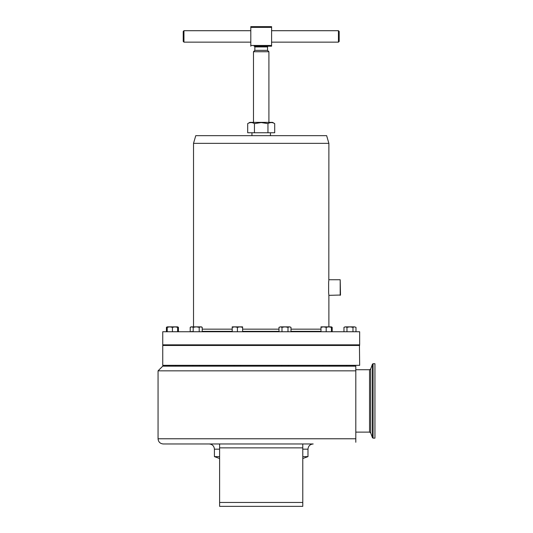 <?xml version="1.0" encoding="UTF-8"?>
<svg xmlns="http://www.w3.org/2000/svg" width="533" height="533" viewBox="0 0 533 533"><rect width="100%" height="100%" fill="white"/><g stroke="black" fill="none" stroke-linecap="round" stroke-linejoin="round"><path stroke-width="0.8" d="M274.702 123.616L272.53 122.363L249.864 122.363L247.692 123.616C249.937 122.244 252.189 122.244 254.448 123.616L261.197 122.57L267.952 123.616C270.198 122.244 272.45 122.244 274.702 123.616L274.702 132.757L267.952 132.757L267.952 123.616M253.481 122.363L253.481 51.728L268.912 51.728L268.912 122.363M253.481 51.728L254.854 50.355L267.539 50.355L268.912 51.728M254.854 50.355L254.854 46.924A0.726 0.726 0 0 0 254.128 46.198L268.266 46.198A0.726 0.726 0 0 0 267.539 46.924L254.854 46.924M267.539 50.355L267.539 46.924M338.442 30.707L339.175 31.434L339.175 41.414L338.442 42.14L338.442 30.707L271.597 30.707M183.952 30.707L183.952 42.14L183.225 41.414L183.225 31.434L183.952 30.707L250.803 30.707M374.939 363.719L374.939 438.139L373.047 438.139L373.047 363.719L374.939 363.719M328.748 294.076L328.628 292.75C328.948 296.175 328.948 296.175 328.628 292.75L328.628 282.337C328.948 278.912 328.948 278.912 328.628 282.337L328.761 280.884M328.821 280.258L328.881 143.357L193.519 143.357L193.519 326.862M340.194 295.342L340.194 279.745L340.5 295.029L328.881 295.342L328.794 294.589M320.986 331.339L290.985 331.339M278.986 331.339L242.608 331.339M232.215 331.339L202.214 331.339M359.655 345.471L162.745 345.471L162.745 365.332L359.655 365.332L359.449 345.264L162.745 345.471M359.655 365.332L162.745 365.332M202.214 331.433L232.215 331.433M242.608 331.433L278.986 331.433M359.655 331.746L162.745 331.746L162.745 344.851L359.655 344.851L359.655 331.746M322.938 345.264L322.938 344.851M329.434 345.264L329.434 344.851M322.938 366.164L322.938 365.538M329.434 366.164L329.434 365.538M328.881 143.357L326.642 135.668L195.758 135.668L193.519 143.357M261.197 366.164L355.804 366.164L355.804 370.841L158.061 370.841L162.745 366.164L261.197 366.164M355.804 432.116L369.542 432.116L369.542 369.735L355.804 369.735L355.804 442.257M219.609 502.452L302.784 502.452L302.784 506.35L219.609 506.35L219.609 443.969L163.265 443.969L313.184 443.969C310.026 444.275 308.287 446.014 307.981 449.166L302.784 449.166M302.784 456.628L307.981 456.628L307.981 449.166M219.609 443.969L209.216 443.969C212.374 444.275 214.106 446.014 214.413 449.166L219.609 449.166M219.609 458.52L214.413 456.628L219.609 456.628M290.985 331.433L320.986 331.433M178.428 331.746L178.428 327.329L177.622 326.969M166.423 331.746L166.423 327.329L167.222 326.969M343.972 331.746L343.972 327.329L345.471 326.862L344.711 326.989M355.977 331.746L355.977 327.329L354.472 326.862L349.974 326.862L352.973 327.329L354.472 326.862L352.573 326.862M352.973 331.746L352.973 327.329M346.97 327.329L349.974 326.862L345.471 326.862L346.97 327.329L346.97 331.746M355.977 327.329L354.472 326.862M345.471 326.862L343.972 327.329M242.608 327.329L242.608 326.862L240.01 326.862L242.608 327.329L242.608 331.746M237.412 327.329L240.01 326.862L234.813 326.862L237.412 327.329L237.412 331.746M232.215 327.329L234.813 326.862L232.215 326.862L232.215 331.746M290.245 326.989L289.486 326.862L290.985 327.329L290.985 331.746M287.987 327.329L289.486 326.862L284.982 326.862L287.987 327.329L287.987 331.746M281.984 327.329L284.982 326.862L280.485 326.862L281.984 327.329L281.984 331.746M280.485 326.862L278.986 327.329L280.485 326.862L278.986 327.329L278.986 331.746M289.486 326.862L290.985 327.329M177.622 327.329L177.622 326.862L175.024 326.862L177.622 327.329L177.622 331.746M172.425 327.329L175.024 326.862L169.827 326.862L172.425 327.329L172.425 331.746M167.222 327.329L169.827 326.862L167.222 326.862L167.222 331.746M331.386 327.329L331.386 326.862L328.781 326.862L331.386 327.329L331.479 331.746M326.183 327.329L328.781 326.862L323.584 326.862L326.183 327.329L326.183 331.746M320.986 327.329L323.584 326.862L320.986 326.862L320.986 331.746M332.186 331.746L332.186 327.329L331.386 326.969M202.214 331.746L202.214 327.329L200.714 326.862L199.209 327.329L199.209 331.746M193.206 331.746L193.206 327.329L196.211 326.862L199.209 327.329M190.208 331.746L190.208 327.329L191.707 326.862L193.206 327.329M202.214 327.329L201.407 326.862L191.014 326.862L190.208 327.329M302.784 502.452L302.784 443.969M271.597 27.376L250.803 27.376L250.803 26.65L271.597 26.65L271.597 46.198L254.128 46.198M271.597 26.65L250.803 26.65M250.803 27.376L250.803 45.465L271.597 45.465M268.266 46.198L271.597 46.198M250.803 46.198L250.803 45.465M247.692 123.616L247.692 132.757L267.952 132.757M254.448 123.616L254.448 132.757M369.542 369.735L370.715 368.916L370.715 432.936L372.46 437.726L373.047 438.139M370.715 368.916L372.46 364.132L372.46 437.726M320.986 329.147L290.985 329.147M278.986 329.147L242.608 329.147M232.215 329.147L202.214 329.147M163.265 443.969C160.107 443.663 158.374 441.93 158.061 438.772L355.804 438.772M219.609 447.867L302.784 447.867M270.451 132.757L270.451 135.668M369.542 432.116L370.715 432.936M372.46 364.132L373.047 363.719M328.881 295.342L328.881 326.862M192.166 331.433L190.914 331.746M199.462 345.264L199.462 344.851M175.67 345.264L175.67 344.851M288.233 345.264L288.233 344.851M240.663 345.264L240.663 344.851M346.723 345.264L346.723 344.851M199.462 366.164L199.462 365.538M175.67 366.164L175.67 365.538M288.233 366.164L288.233 365.538M240.663 366.164L240.663 365.538M346.723 366.164L346.723 365.538M302.784 458.52L307.981 456.628M158.061 438.772L158.061 370.841M214.413 456.628L214.413 449.166M340.194 279.745L328.881 279.745M353.219 366.164L353.219 365.538L353.219 366.164M234.16 366.164L234.16 365.538M281.737 366.164L281.737 365.538M169.174 366.164L169.174 365.538M192.959 366.164L192.959 365.538M353.219 345.264L353.219 344.851L353.219 345.264M234.16 345.264L234.16 344.851M281.737 345.264L281.737 344.851M169.174 345.264L169.174 344.851M192.959 345.264L192.959 344.851M167.222 326.862L166.423 327.329M177.622 326.862L178.428 327.329M331.386 326.862L332.186 327.329M251.942 132.757L251.942 135.668M250.803 42.14L183.952 42.14M338.442 42.14L271.597 42.14"/></g></svg>
